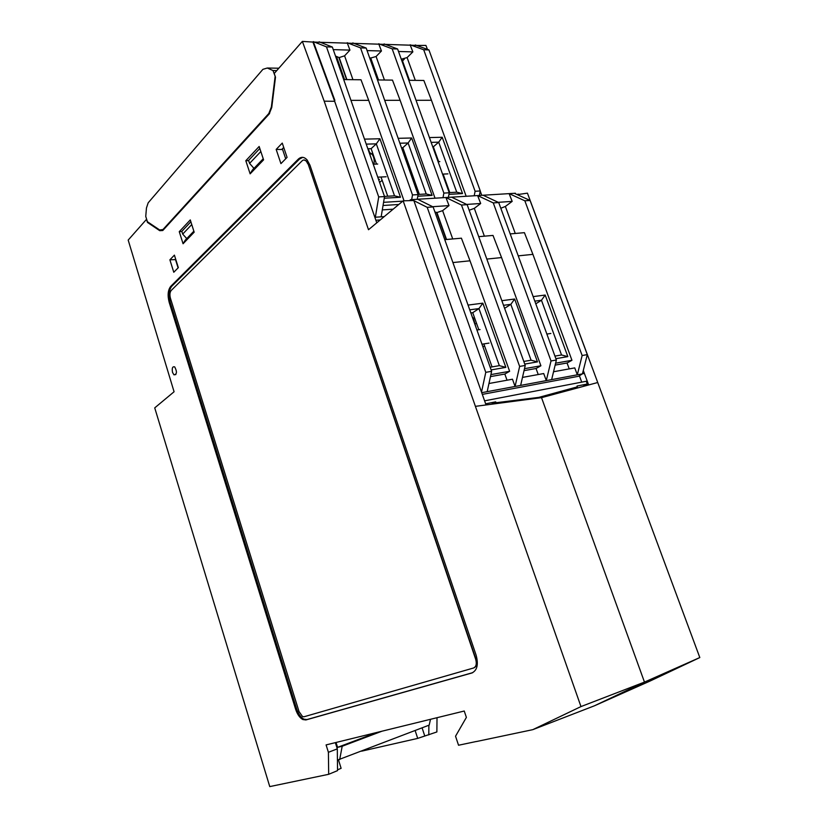 <?xml version="1.0" encoding="UTF-8"?>
<svg xmlns="http://www.w3.org/2000/svg" width="828" height="828" viewBox="0 0 828 828"><rect width="100%" height="100%" fill="white"/><g stroke="black" fill="none" stroke-linecap="round" stroke-linejoin="round"><path stroke-width="1.24" d="M275.093 76.745L271.367 107.009L268.8 113.529L162.961 229.542L159.68 229.977L147.394 221.707L145.749 216.418L146.452 207.994L148.181 202.808L262.911 69.335L267.278 68.02L272.992 70.535L275.32 76.745M178.103 267.868L175.37 259.164L174.905 259.65L175.598 258.936M285.701 158.779L282.369 148.843L281.737 149.495L276.169 149.423L280.93 163.623L287.078 157.392L282.265 143.089L276.169 149.423M191.754 224.543L182.698 234.107L186.766 238.588M182.698 234.107L181.829 231.354L190.864 221.759M260.83 151.524L249.59 163.406L253.999 168.374M249.59 163.406L248.597 160.415L259.816 148.491M272.992 70.535L276.759 70.597M472.747 672.646L306.888 719.584L303.845 719.17C300.771 717.452 298.37 714.026 296.652 708.903L170.216 302.251C168.436 295.275 168.943 289.955 171.738 286.281L299.477 159.09L302.706 157.351M298.318 159.131C301.226 156.502 304.166 156.771 307.126 159.959L309.931 165.114L476.09 655.072C478.625 664.491 477.197 670.463 471.825 672.998L305.853 719.956L302.82 719.532C299.736 717.814 297.345 714.388 295.627 709.254L169.191 302.365C167.401 295.389 167.908 290.059 170.703 286.384L298.318 159.131L299.477 159.09M476.41 741.474L458.546 745.241L455.545 736.206L466.381 717.41L464.239 711.024L326.087 744.91L328.405 752.3L328.685 774.304L337.545 770.62L337.306 748.864L328.405 752.3M328.685 774.304L269.762 786.6L154.732 407.873L174.077 391.758L128.185 240.079L146.618 219.223M146.463 219.223L147.456 222.401L148.357 222.359M302.355 41.4L312.932 42.073L334.667 101.285L324.193 101.182L302.355 41.4L274.223 73.485L275.486 77.211L271.75 107.485L269.183 114.005L163.023 230.246L159.732 230.681L147.456 222.401M282.586 149.475L281.737 149.495L283.725 147.436M175.515 259.609L169.885 259.816L173.776 272.257L178.331 267.641L174.408 255.127L169.885 259.816M324.193 101.182L368.501 229.718L403.153 200.842L413.824 200.511L486.046 404.954M334.667 101.285L376.771 222.825M475.407 406.351L580.977 706.584L644.474 682.096L541.522 397.657L475.407 406.351L403.153 200.842M699.815 657.556L644.474 682.096L594.432 705.798L650.177 680.989L699.815 657.556L597.723 382.515L541.522 397.657L644.474 682.096L594.432 705.798L532.787 729.665L476.431 741.536M335.34 742.644L337.306 748.864M179.262 231.664L190.285 219.917L194.176 232.171L183.071 243.753L179.262 231.664L181.881 231.509M193.866 231.178L185.203 240.223L183.071 243.753M263.232 158.748L252.312 170.133L250.139 173.849L263.594 159.835L259.154 146.484L245.812 160.715L248.679 160.642M337.534 769.823L341.115 768.322L338.466 759.887M580.977 706.584L532.787 729.665M186.155 237.915L186.466 238.899M172.534 372.414L173.973 374.836C176.975 374.37 177.213 371.731 174.698 366.907C172.514 366.266 171.789 368.098 172.534 372.414M245.812 160.715L250.139 173.849M253.637 168.767L253.213 167.484M517.272 194.632L527.436 193.152L597.723 382.515M404.343 59.119L402.056 61.386M361.588 751.172L417.705 738.39L436.873 731.952L437.018 717.71M427.455 49.39L425.923 45.426L416.619 45.436M480.25 191.123L481.772 195.315M428.873 725.235L428.79 734.902M581.722 382.143L579.403 375.829M518.08 194.031L518.504 195.201M583.295 370.458L588.656 384.958M417.705 738.39L415.128 730.534M424.712 735.844L422.094 727.853M555.609 363.181L571.951 360.294L567.056 362.995L555.143 365.107M551.645 379.617L546.294 380.611L551.013 360.956L556.375 360.014L551.645 379.617L577.302 374.815L582.146 355.522L587.3 354.622L582.436 373.863L577.302 374.815L574.756 367.891L553.539 371.751M569.229 368.895L567.056 362.995M524.497 368.667L540.901 365.779L536.047 368.501L524.041 370.633M520.636 385.413L515.068 386.459L519.642 366.421L525.242 365.448L520.636 385.413L546.294 380.611L543.717 373.542L522.489 377.402M538.231 374.535L536.047 368.501M490.9 374.598L509.634 371.296L504.832 374.049L490.466 376.605M481.503 392.099L485.777 372.331L491.625 371.317L487.174 391.665L515.068 386.459L512.48 379.224L488.955 383.509M507.036 380.218L504.832 374.049M582.436 373.863L578.513 376.295L482.31 394.397M487.174 391.665L481.71 392.689M493.871 403.929L496.034 402.739L538.78 397.388L577.323 386.873L577.012 386.034L587.29 384.037L586.265 381.263L484.587 400.835M587.29 384.037L582.943 386.5M410.936 200.604L410.595 199.693L515.378 193.245L515.637 193.897M409.436 200.645L410.595 199.693M485.643 403.805L495.713 401.849L491.346 404.261M496.034 402.739L495.713 401.849M509.634 371.296L470.014 260.799L452.916 262.559M491.128 369.919L505.846 367.363L482.838 303.162L468.048 305.087M583.461 373.666L582.881 372.103M540.901 365.779L501.561 257.57L486.823 259.081M524.745 364.082L537.475 361.877L514.643 299.022L501.851 300.688M571.951 360.294L532.911 254.362L518.235 255.862M555.888 358.679L567.842 356.609L545.186 295.047L533.16 296.61M577.323 386.873L572.831 389.222M538.78 397.388L537.217 398.227M492.049 366.907L483.852 343.91M478.812 329.73L472.736 312.684L470.842 312.932M484.38 236.177L474.309 208.356L469.176 210.25M532.911 254.362L524.414 232.668L510.193 233.91M498.228 202.322L512.17 201.39L505.359 206.451L500.805 208.252M478.719 236.673L493.002 235.421L501.561 257.57M444.76 239.644L461.413 238.185L470.014 260.799M432.64 206.7L449.014 205.603L442.618 210.643L436.936 212.548L434.907 211.958M491.625 371.317L433.116 206.938L427.207 207.331L485.777 372.331M474.309 208.356L480.685 203.491L477.621 195.563L493.271 202.912L551.013 360.956M451.591 197.167L467.158 204.661L525.242 365.448M466.671 204.423L480.685 203.491M467.158 204.661L461.486 205.033L519.642 366.421M556.375 360.014L498.715 202.549L493.271 202.912M483.055 195.232L498.715 202.549M512.17 201.39L509.127 193.628L524.848 200.8L582.146 355.522M587.3 354.622L530.075 200.459L524.848 200.8M413.586 200.521L411.775 199.62L412.127 200.562M461.486 205.033L445.94 197.519L449.014 205.603M514.343 193.307L530.075 200.459M433.116 206.938L417.664 199.258M427.207 207.331L413.876 200.666M534.826 301.144L541.45 300.264L561.539 354.974L567.842 356.609M545.186 295.047L541.45 300.264L535.788 303.804M561.539 354.974L554.946 356.102M505.846 367.363L499.346 365.645L490.166 367.228M469.735 309.827L478.957 308.596L499.346 365.645M482.838 303.162L478.957 308.596L472.736 312.684M503.517 305.315L510.835 304.342L531.079 360.201L523.803 361.453M531.079 360.201L537.475 361.877M514.643 299.022L510.835 304.342L504.614 308.326M484.546 345.856L482.921 346.86M481.968 344.2L489.027 343.102M476.473 323.179L475.872 323.562M480.054 329.554L476.918 330.01M476.059 327.577L473.274 318.014L472.333 317.124M546.873 334.067L550.868 333.446M430.498 719.304L429.194 725.111L337.431 760.114M336.033 742.478L337.565 747.353L342.192 746.245L339.666 759.618M377.164 732.387L337.565 747.353M381.905 731.227L342.192 746.245M473.864 667.885C476.493 666.644 477.187 663.725 475.945 659.15L308.057 163.758L306.691 161.243L304.093 159.97M307.768 163.768L306.401 161.253C304.963 159.701 303.524 159.566 302.096 160.849L171.189 290.483C169.823 292.274 169.574 294.871 170.444 298.277L299.022 711.542L302.53 716.562L304.021 716.758L473.585 667.989C476.214 666.737 476.907 663.828 475.665 659.254L308.057 163.758M398.785 204.485L383.043 205.489M383.571 202.332L402.801 201.142M393.155 209.173L382.308 209.898M380.238 219.937L375.881 220.248M381.149 216.822L375.353 217.236L378.706 196.919L384.534 196.578L381.149 216.822L384.233 216.605M374.846 217.267L334.336 100.374M312.28 42.031L416.525 45.395M404.033 200.821L368.688 100.343L350.958 100.354M384.254 198.223L400.493 197.261L379.938 138.762L364.486 139.135M435.031 198.182L400.131 100.302L384.689 100.323M417.798 196.226L432.102 195.377L411.661 137.997L398.144 138.317M466.164 196.267L431.45 100.271L416.029 100.291M448.952 194.363L462.531 193.555L442.204 137.262L429.421 137.572M299.105 159.1L298.929 158.583M387.732 196.236L381.015 177.006M376.502 164.089L371.11 148.667L367.849 148.761L368.584 150.882M419.351 194.383L402.812 147.726L401.487 147.757M449.78 192.603L443.135 174.097M438.664 161.657L433.334 146.815L432.744 146.825M384.44 80.026L376.088 56.501L370.489 58.105L378.23 79.954M369.557 57.629L370.489 58.105M431.45 100.271L423.843 80.461L408.846 80.295M401.145 58.84L409.167 80.295M398.506 51.481L412.861 51.885L407.097 57.587L401.559 59.119M377.464 79.943L392.472 80.109L400.131 100.302M343.703 79.571L361.008 79.767L368.688 100.343M411.671 199.62L412.499 194.942L418.088 194.611L417.25 199.279M443.001 197.695L443.87 193.1L449.252 192.779L448.383 197.364M474.206 195.781L475.106 191.268L480.281 190.957L479.381 195.46M333.249 49.628L349.944 50.104L344.583 55.818L339.18 57.577L335.526 56.138M384.534 196.578L332.349 47.041L326.48 46.865L378.706 196.919M376.088 56.501L381.449 50.994L378.706 43.77L392.172 48.831L443.87 193.1M352.8 42.921L366.173 48.045L418.088 194.611M367.063 50.591L381.449 50.994M366.173 48.045L360.532 47.879L412.499 194.942M449.252 192.779L397.606 48.987L392.172 48.831M384.12 43.946L397.606 48.987M412.861 51.885L410.129 44.795L423.708 49.773L475.106 191.268M480.281 190.957L428.935 49.928L423.708 49.773M326.48 46.865L313.294 41.628L334.864 100.374M360.532 47.879L347.191 42.735L349.944 50.104M415.335 44.96L428.935 49.928M332.349 47.041L319.132 41.814M431.14 142.375L438.705 142.168L456.735 192.189L462.531 193.555M442.204 137.262L438.705 142.168L433.334 146.815M456.735 192.189L449.19 192.634M400.493 197.261L394.532 195.832L384.482 196.422M366.224 144.124L376.316 143.855L394.532 195.832M379.938 138.762L376.316 143.855L371.11 148.667M399.883 143.213L408.1 142.996L426.223 193.98L418.036 194.456M426.223 193.98L432.102 195.377M411.661 137.997L408.1 142.996L402.812 147.726M378.531 179.386L379.493 179.345L378.748 180.007M382.153 180.256L379.617 182.481M377.754 177.161L386.127 176.768M374.525 158.438L373.997 158.924M369.578 152.362L368.315 148.75M377.703 164.037L373.231 164.213M373.956 164.182C374.608 160.083 373.914 156.678 371.865 153.946L369.06 152.259M413.741 178.569L412.717 179.448M411.454 175.898L412.779 175.836M406.196 157.289L405.668 157.755M408.287 163.168L406.972 163.219M405.875 160.146L403.174 152.518M442.545 174.118L447.927 173.87M439.834 161.615L438.074 161.677M436.749 157.982L434.441 151.565M163.716 229.491L162.961 229.542M269.586 113.519L268.8 113.529M278.85 68.217L267.278 68.02M306.888 719.584L305.853 719.956M296.652 708.903L295.627 709.254M170.216 302.251L169.191 302.365M171.738 286.281L170.703 286.384M162.723 230.536L159.732 230.681M471.825 672.998L472.591 672.719M515.275 233.465L505.359 206.451M452.719 238.95L442.618 210.643M436.542 212.444L446.178 239.52M415.304 80.368L407.097 57.587M352.945 79.674L344.583 55.818M338.838 57.432L346.59 79.602M303.845 719.17L302.82 719.532M173.973 374.836L175.867 374.556M446.53 239.489L436.936 212.548M472.684 318.097L473.274 318.014M378.499 79.954L370.799 58.229M409.477 80.306L401.932 59.295M346.87 79.602L339.18 57.577M344.551 79.581L336.468 56.397M369.681 154.018L371.865 153.946"/></g></svg>
